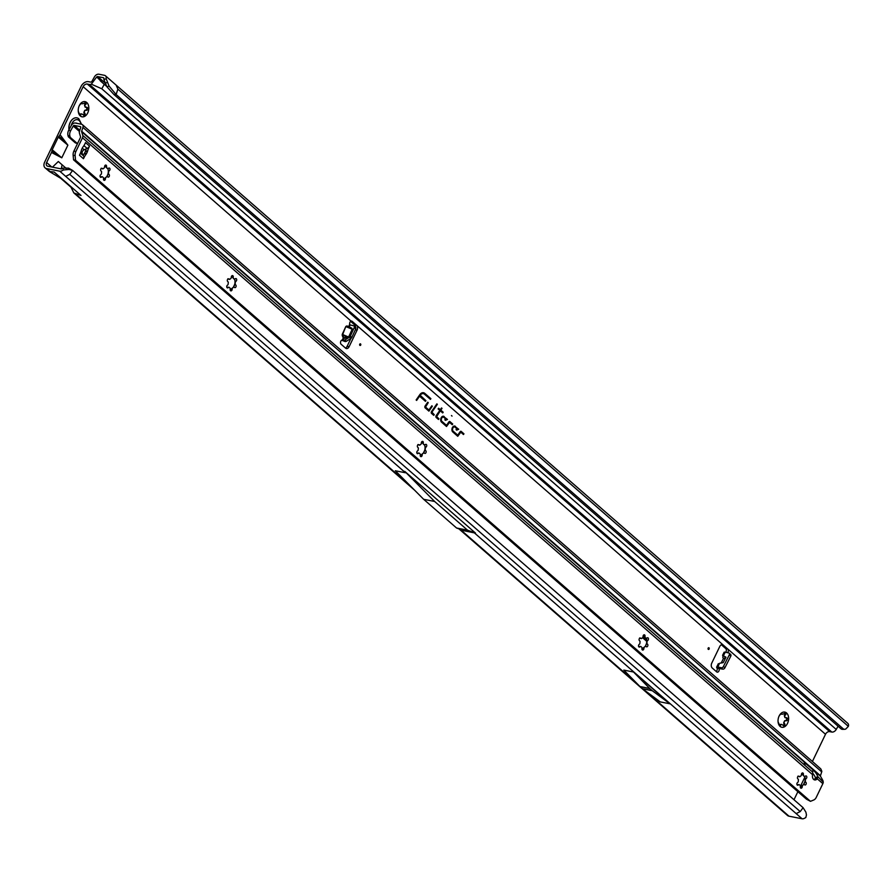 <?xml version="1.0" encoding="UTF-8"?>
<svg xmlns="http://www.w3.org/2000/svg" width="893" height="893" viewBox="0 0 893 893"><rect width="100%" height="100%" fill="white"/><g stroke="black" fill="none" stroke-linecap="round" stroke-linejoin="round"><path stroke-width="1.34" d="M785.617 720.718L784.545 721.198A5.191 3.483 -78.8 0 1 784.3 721.79A5.191 3.483 -78.8 0 1 783.998 722.325L785.36 726.232A7.736 5.191 101.2 0 0 787.537 723.363A7.736 5.191 101.2 0 0 788.586 719.512L788.273 720.216L785.483 720.595A1.451 0.971 101.2 0 0 786.197 717.872M783.395 725.819A1.451 0.971 101.2 0 0 783.909 723.855L783.741 723.297A0.915 0.614 -78.8 0 1 783.875 722.303A5.191 3.483 101.2 0 0 784.166 721.756A5.191 3.483 101.2 0 0 784.411 721.176A0.915 0.614 -78.8 0 1 785.036 720.606M786.789 717.916L788.586 719.512A7.736 5.191 101.2 0 0 786.566 712.971L784.567 716.13A5.191 3.483 -78.8 0 1 784.902 717.224L787.101 717.961M85.817 110.263L84.746 110.743A5.191 3.483 -78.8 0 1 84.5 111.324A5.191 3.483 -78.8 0 1 84.21 111.871L85.561 115.766A7.736 5.191 101.2 0 0 87.737 112.898A7.736 5.191 101.2 0 0 88.787 109.046L88.474 109.75L85.683 110.129A1.451 0.971 101.2 0 0 86.398 107.406M83.596 115.353A1.451 0.971 101.2 0 0 84.109 113.389L83.942 112.831A0.915 0.614 -78.8 0 1 84.076 111.837A5.191 3.483 101.2 0 0 84.366 111.301A5.191 3.483 101.2 0 0 84.612 110.721A0.915 0.614 -78.8 0 1 85.237 110.152M86.989 107.461L88.787 109.046A7.736 5.191 101.2 0 0 86.766 102.516L84.768 105.664A5.191 3.483 -78.8 0 1 85.114 106.758L87.302 107.506M359.723 344.218A0.915 0.614 101.2 0 0 360.716 345.078A0.915 0.614 101.2 0 0 359.723 344.218M355.18 327.028A1.819 1.273 129.2 0 1 355.738 328.881L351.842 337.375A1.819 1.273 129.2 0 1 350.893 338.458L346.328 341.305A1.819 1.273 129.2 0 1 345.178 341.55L341.606 340.255M350.313 336.181A1.819 1.273 129.2 0 1 349.386 337.219L344.81 340.066A1.819 1.273 129.2 0 1 343.671 340.322L342.354 340.032A2.277 1.529 101.2 0 0 340.646 341.684A2.277 1.529 101.2 0 0 341.115 344.251L345.602 348.17A3.639 2.445 101.2 0 0 346.417 348.571A3.639 2.445 101.2 0 0 349.096 346.73L357.088 330.131A3.639 2.445 101.2 0 0 356.631 325.253L352.143 321.335A2.277 1.529 101.2 0 0 351.641 321.078A2.277 1.529 101.2 0 0 349.665 324.081L350.101 324.963L353.661 325.789A1.819 1.273 129.2 0 1 354.22 327.653L350.324 336.136A1.819 1.273 129.2 0 1 350.313 336.181L351.842 337.375M708.138 648.151A0.915 0.614 101.2 0 0 709.131 649.021A0.915 0.614 101.2 0 0 708.138 648.151M716.231 671.48A2.277 1.529 101.2 0 0 716.912 670.61A2.277 1.529 101.2 0 0 717.079 668.254L722.738 669.114A1.819 1.25 -47 0 0 724.882 667.83L730.787 656.143A1.819 1.25 -47 0 0 730.697 654.547L729.246 653.196A1.819 1.25 -47 0 0 728.822 652.973L725.272 652.147L724.201 652.169L724.904 652.761M727.594 652.694A2.277 1.529 101.2 0 0 728.029 652.035A2.277 1.529 101.2 0 0 727.739 648.988L723.252 645.07A3.639 2.445 101.2 0 0 722.437 644.657A3.639 2.445 101.2 0 0 719.758 646.51L711.766 663.097A3.639 2.445 101.2 0 0 712.223 667.986L716.711 671.904A2.277 1.529 101.2 0 0 717.224 672.161A2.277 1.529 101.2 0 0 718.898 671A2.277 1.529 101.2 0 0 719.066 668.656L716.61 667.183L718.363 663.644M725.652 652.236A2.277 1.529 101.2 0 0 726.042 651.644A2.277 1.529 101.2 0 0 725.752 648.586L721.388 644.779M452.037 416.105L451.456 415.546L452.037 416.105M425.001 406.192A1.239 0.826 101.2 0 0 425.157 407.855L428.919 411.148L432.335 406.237L431.832 405.802L428.908 410.01L425.537 407.063L428.238 402.665L427.736 402.218L425.124 405.98A1.239 0.826 101.2 0 0 425.001 406.192M431.397 411.773A1.239 0.826 101.2 0 0 431.553 413.437L433.752 415.357L434.244 414.665L431.922 412.153L437.369 404.317L436.867 403.882L431.52 411.573A1.239 0.826 101.2 0 0 431.397 411.773M436.588 416.707L440.316 410.836L442.705 412.923L443.196 412.231L440.796 410.144L442.024 408.38L441.522 407.945L440.294 409.697L438.586 408.213L438.106 408.916L439.814 410.4L436.175 415.625A1.239 0.826 101.2 0 0 436.208 417.5L438.474 419.476L438.954 418.772L436.074 416.116L440.316 410.836M342.03 340.423L343.28 338L342.231 335.489L342.834 335.221L343.984 338.324L343.124 340.188L344.642 341.427M785.494 717.771L785.293 717.726A0.915 0.614 -78.8 0 1 784.768 717.191A5.191 3.483 101.2 0 0 784.434 716.097A0.915 0.614 -78.8 0 1 784.478 715.103L784.757 714.534A1.451 0.971 101.2 0 0 784.858 713.016M779.466 725.518A1.451 0.971 101.2 0 0 779.511 725.44L779.79 724.87A0.915 0.614 -78.8 0 1 780.437 724.402A5.191 3.483 101.2 0 0 781.319 724.368A0.915 0.614 -78.8 0 1 781.565 724.39M85.706 107.305L85.494 107.26A0.915 0.614 -78.8 0 1 84.98 106.736A5.191 3.483 101.2 0 0 84.634 105.642A0.915 0.614 -78.8 0 1 84.69 104.648L84.958 104.079A1.451 0.971 101.2 0 0 85.069 102.561M79.678 115.063A1.451 0.971 101.2 0 0 79.711 114.985L79.99 114.404A0.915 0.614 -78.8 0 1 80.638 113.947A5.191 3.483 101.2 0 0 81.52 113.913A0.915 0.614 -78.8 0 1 81.765 113.936M345.479 348.058A3.639 2.445 101.2 0 0 347.109 346.339L350.916 338.447L349.386 337.219M355.615 327.262A3.639 2.445 101.2 0 0 354.644 324.851L350.636 321.357M725.272 652.147L722.75 657.036L723.363 658.71L721.198 662.986M838.047 726.21L836.228 729.447L101.78 88.775L104.235 84.422L96.734 76.954A1.273 0.882 131.1 0 1 97.125 76.698L97.326 76.619A1.273 0.882 131.1 0 1 97.772 76.597L103.365 77.702A1.273 0.882 131.1 0 1 103.901 78.417L103.901 79.51L106.2 78.807L106.189 77.568A4.007 2.768 -48.9 0 0 105.463 75.793A4.007 2.768 -48.9 0 0 104.503 75.325L98.911 74.219A4.007 2.768 131.1 0 0 94.491 76.82L91.99 81.263A1.273 0.882 -48.9 0 1 90.573 82.089L88.452 81.676A6.374 4.409 131.1 0 0 81.163 86.286L44.65 162.135A6.374 4.409 131.1 0 0 45.096 167.862A6.374 4.409 131.1 0 0 46.626 168.587L59.753 171.188A4.007 2.768 -48.9 0 0 62.019 170.753L63.47 169.96L62.599 168.141L61.606 168.677A1.273 0.882 131.1 0 1 60.891 168.822L47.764 166.221A3.639 2.523 131.1 0 1 46.894 165.797A3.639 2.523 131.1 0 1 46.637 162.537L51.481 152.469L61.784 157.804L67.879 145.157L60.043 134.664A4.554 3.148 131.1 0 1 58.938 136.272L58.726 136.495A1.819 1.261 -48.9 0 0 58.279 137.142L52.196 149.79A1.819 1.261 -48.9 0 0 51.995 150.482L51.973 150.738A4.554 3.148 131.1 0 1 51.481 152.469M719.245 663.99L717.805 666.948L721.287 667.763A1.819 1.25 -47 0 0 723.43 666.468L729.324 654.792A1.819 1.25 -47 0 0 729.246 653.196M717.079 668.254L716.61 667.183L717.805 666.948L719.256 668.31M719.68 663.231L723.207 662.662L725.964 657.215L722.549 655.373L724.123 652.236M778.997 716.231L781.297 713.15L781.498 714.244A5.191 3.483 -78.8 0 1 782.38 714.221L786.566 712.971A7.736 5.191 101.2 0 0 781.297 713.15A7.736 5.191 101.2 0 0 779.366 715.539A7.736 5.191 101.2 0 0 778.071 719.87A7.736 5.191 101.2 0 0 778.082 722.024A7.736 5.191 101.2 0 0 780.091 726.411A7.736 5.191 101.2 0 0 785.36 726.232L784.5 726.389M79.209 105.765L81.509 102.695L81.698 103.789A5.191 3.483 -78.8 0 1 82.58 103.755L86.766 102.516A7.736 5.191 101.2 0 0 81.509 102.695A7.736 5.191 101.2 0 0 79.577 105.073A7.736 5.191 101.2 0 0 78.271 109.415A7.736 5.191 101.2 0 0 78.294 111.558A7.736 5.191 101.2 0 0 80.303 115.945A7.736 5.191 101.2 0 0 85.561 115.766L84.701 115.923M836.228 729.447A4.007 2.768 131.1 0 1 831.796 732.048L829.675 731.635L87.313 84.042A3.639 2.523 131.1 0 0 83.149 86.677L60.043 134.664M65.669 167.917L58.324 161.51L52.464 167.147M793.989 799.737L797.873 791.678M800.318 786.599L804.95 776.955M812.407 761.472L825.5 734.269A3.639 2.523 -48.9 0 1 829.675 731.635M444.212 416.596A3.192 2.143 101.2 0 0 442.973 416.227A3.192 2.143 101.2 0 0 440.818 418.761A3.192 2.143 101.2 0 0 441.544 422.155L446.522 426.497L449.57 422.4L452.238 424.722L452.718 424.019L449.972 421.619A1.239 0.826 101.2 0 0 448.9 421.898L446.5 425.358L441.923 421.362A2.288 1.529 -78.8 0 1 441.577 418.415A2.288 1.529 -78.8 0 1 443.665 417.265A2.288 1.529 -78.8 0 1 443.832 417.388L445.964 419.241L444.803 419.766L445.484 420.357L447.493 419.464L443.754 416.64A3.047 2.043 101.2 0 0 442.761 416.272M455.441 426.396A3.192 2.143 101.2 0 0 454.202 426.028A3.192 2.143 101.2 0 0 452.048 428.562A3.192 2.143 101.2 0 0 452.773 431.944L457.752 436.297L460.799 432.201L463.467 434.523L463.958 433.819L461.212 431.419A1.239 0.826 101.2 0 0 460.141 431.699L457.741 435.159L453.153 431.163A2.288 1.529 -78.8 0 1 452.807 428.216A2.288 1.529 -78.8 0 1 454.905 427.066A2.288 1.529 -78.8 0 1 455.062 427.189L457.194 429.042L456.044 429.566L456.725 430.158L458.723 429.265L454.983 426.441A3.047 2.043 101.2 0 0 454.001 426.073M416.127 399.975L416.629 400.421L419.554 396.213L425.448 401.348L425.928 400.656L420.201 395.286A4.934 3.304 -78.8 0 1 424.108 393.925A4.934 3.304 -78.8 0 1 424.454 394.181L430.415 399.372L430.895 398.68L424.834 393.389A5.849 3.918 101.2 0 0 422.568 392.719A5.849 3.918 101.2 0 0 419.799 394.695L416.127 399.975M633.517 672.016L623.805 670.096L639.935 686.516A3.639 2.445 101.2 0 0 640.058 686.628L642.402 688.682A3.639 2.445 101.2 0 0 642.525 688.771L660.251 701.898L669.973 703.818L633.517 672.016L649.658 688.447A3.639 2.445 101.2 0 0 649.78 688.559L652.124 690.602A3.639 2.445 101.2 0 0 652.247 690.702L669.973 703.818M467.541 530.174L456.557 527.997L464.126 530.788L475.534 533.121L404.73 471.348L434.645 501.475L467.541 530.174L475.534 533.121M404.73 471.348L405.455 472.765L395.309 470.756L423.65 499.299L434.645 501.475M71.049 187.284L73.829 192.921L81.017 195.467L54.16 172.036L49.416 171.523L45.096 167.862M458.946 528.879L787.459 815.443A6.374 4.409 -48.9 0 0 788.977 816.18L802.104 818.781L474.272 532.797M62.599 168.141L68.549 168.107L72.623 170.451L803.097 807.685L800.217 811.581L796.165 813.601M68.549 168.107L69.152 169.458L72.623 170.451L69.743 174.347L65.691 176.368L59.753 171.188M402.821 335.188L398.356 330.834A3.639 2.445 101.2 0 0 398.267 330.756L397.396 329.997A3.639 2.445 101.2 0 0 397.307 329.919L392.529 326.213M87.313 84.042L89.434 84.467A4.007 2.768 -48.9 0 0 91.343 84.188L96.489 77.233M844.655 729.302L842.501 729.335A5.458 3.349 89.4 0 1 841.708 729.179L843.863 729.157A5.458 3.349 89.4 0 0 844.655 729.302A5.458 3.349 89.4 0 0 845.872 728.922L848.35 726.355A4.007 2.768 -48.9 0 0 847.825 723.375L105.463 75.793M803.097 807.685L805.888 812.15L806.457 814.896L805.821 817.553L804.37 818.334A4.007 2.768 131.1 0 1 802.104 818.781M101.78 88.775L91.343 84.188M116.38 85.695L117.876 89.133L116.123 94.535L113.969 94.558L841.273 729.023M843.427 728.989L116.123 94.535L109.08 86.074L106.948 86.822L113.969 94.558M61.851 178.745L60.78 178.332M73.326 188.758L71.831 187.965M62.086 164.792L61.226 169.067M69.152 169.458L63.47 169.96M66.629 169.514L65.926 167.884M57.587 155.438L51.973 150.738M59.34 156.621L51.995 150.482M64.553 140.971L58.938 136.272M66.071 142.634L58.726 136.495M430.046 399.059L424.376 393.433A5.693 3.818 101.2 0 0 422.367 392.764M430.337 398.635L430.895 398.68M425.09 401.035L419.743 395.108A5.079 3.405 -78.8 0 1 423.762 393.713A5.079 3.405 -78.8 0 1 423.941 393.824M419.487 395.476L420.045 395.51M416.272 400.109L419.554 396.213M456.423 429.89L458.087 429.142L454.983 426.441M458.087 429.142L458.723 429.265M457.741 435.159L452.695 431.207A2.433 1.63 -78.8 0 1 452.327 428.071A2.433 1.63 -78.8 0 1 454.559 426.854A2.433 1.63 -78.8 0 1 454.727 426.977M463.11 434.199L460.743 431.475A1.094 0.737 101.2 0 0 460.52 431.352M463.4 433.786L463.958 433.819M457.395 435.985L460.453 431.989M445.183 420.09L446.846 419.353L443.754 416.64M446.846 419.353L447.493 419.464M446.5 425.358L441.466 421.407A2.433 1.63 -78.8 0 1 441.097 418.27A2.433 1.63 -78.8 0 1 443.319 417.053A2.433 1.63 -78.8 0 1 443.497 417.176M451.869 424.398L449.514 421.675A1.094 0.737 101.2 0 0 449.279 421.552M452.159 423.985L452.718 424.019M446.165 426.184L449.224 422.188M440.294 409.697L438.396 408.492M442.348 412.611L440.249 410.099L441.321 408.224M441.466 408.347L442.024 408.38M442.638 412.186L443.196 412.231M438.106 419.152L436.13 416.752M438.396 418.739L438.954 418.772M433.395 415.044L431.464 411.986L436.666 404.161M436.811 404.283L437.369 404.317M433.685 414.62L434.244 414.665M428.908 410.01L425.079 407.119L427.535 402.497M427.68 402.631L428.238 402.665M428.562 410.825L431.632 406.081M431.777 406.203L432.335 406.237M106.948 86.822L103.901 79.51M106.2 78.807L109.08 86.074M105.128 83.183L107.339 82.435M456.557 527.997L423.65 499.299M725.964 657.215L723.363 658.71M346.797 326.559L346.584 325.99L345.825 326.525L342.655 334.585L347.544 337.71L348.616 337.018L352.21 329.193L351.898 328.222L351.92 329.104L346.25 326.76L351.407 328.468L348.951 326.671L346.797 326.559M349.665 324.081L348.951 326.671L351.898 328.222M342.231 335.489L342.242 334.35L348.337 336.929L343.883 337.733L343.984 338.324L347.544 337.71M85.561 115.766L81.654 113.936A5.191 3.483 -78.8 0 1 80.772 113.969L80.303 115.945L78.584 112.06A5.191 3.483 -78.8 0 1 78.249 110.966M82.681 114.449L81.52 113.913M79.711 114.985L80.761 115.186L80.303 115.945M80.995 103.342L81.698 103.789M84.98 106.736L86.085 107.383M785.36 726.232L781.453 724.402A5.191 3.483 -78.8 0 1 780.571 724.435L780.091 726.411L778.383 722.515A5.191 3.483 -78.8 0 1 778.037 721.421M782.469 724.915L781.319 724.368M779.511 725.44L780.56 725.652L780.091 726.411M780.795 713.797L781.498 714.244M784.768 717.191L785.873 717.838M81.509 124.261L78.841 118.78A9.097 6.106 101.2 0 0 76.921 117.865A9.097 6.106 101.2 0 0 76.854 117.843A9.097 6.106 101.2 0 0 70.145 122.453A9.097 6.106 101.2 0 0 68.962 129.798M76.854 117.843L76.921 117.865A9.097 6.106 101.2 0 0 70.212 122.464A9.097 6.106 101.2 0 0 69.007 129.697M76.084 123.189A0.915 0.614 -78.8 0 1 76.776 123.323M798.253 785.036A1.451 0.971 -78.8 0 1 797.494 782.581L797.907 782.235A0.915 0.614 101.2 0 0 798.297 781.342A5.191 3.483 -78.8 0 1 798.409 780.058A0.915 0.614 101.2 0 0 798.186 779.176L797.829 778.863A1.451 0.971 -78.8 0 1 799.045 776.33L799.402 776.642A0.915 0.614 101.2 0 0 800.095 776.564A5.191 3.483 -78.8 0 1 800.909 775.894A0.915 0.614 101.2 0 0 801.367 775.057L801.423 774.398A1.451 0.971 -78.8 0 1 803.41 774.331L803.343 774.979A0.915 0.614 101.2 0 0 803.644 775.805A5.191 3.483 -78.8 0 1 804.347 776.419A0.915 0.614 101.2 0 0 805.028 776.452L805.453 776.117A1.451 0.971 -78.8 0 1 806.212 778.573L805.799 778.919A0.915 0.614 101.2 0 0 805.408 779.812A5.191 3.483 -78.8 0 1 805.296 781.096A0.915 0.614 101.2 0 0 805.519 781.978L805.877 782.29A1.451 0.971 -78.8 0 1 804.66 784.824L804.303 784.512A0.915 0.614 101.2 0 0 803.611 784.59A5.191 3.483 -78.8 0 1 802.785 785.26A0.915 0.614 101.2 0 0 802.338 786.097L802.271 786.755A1.451 0.971 -78.8 0 1 800.295 786.822L800.351 786.164A0.915 0.614 101.2 0 0 800.05 785.349A5.191 3.483 -78.8 0 1 799.681 785.081A5.191 3.483 -78.8 0 1 799.347 784.735A0.915 0.614 101.2 0 0 798.666 784.701L799.213 784.713M804.269 776.452L804.225 776.385A5.191 3.483 101.2 0 0 803.521 775.771L801.825 773.349M639.879 646.889A1.451 0.971 -78.8 0 1 639.12 644.422L639.533 644.087A0.915 0.614 101.2 0 0 639.924 643.183A5.191 3.483 -78.8 0 1 640.035 641.9A0.915 0.614 101.2 0 0 639.812 641.018L639.455 640.705A1.451 0.971 -78.8 0 1 640.672 638.182L641.029 638.495A0.915 0.614 101.2 0 0 641.721 638.406A5.191 3.483 -78.8 0 1 642.547 637.747A0.915 0.614 101.2 0 0 642.993 636.899L643.06 636.251A1.451 0.971 -78.8 0 1 645.036 636.184L644.98 636.832A0.915 0.614 101.2 0 0 645.282 637.647A5.191 3.483 -78.8 0 1 645.985 638.261A0.915 0.614 101.2 0 0 646.666 638.305L647.079 637.959A1.451 0.971 -78.8 0 1 647.838 640.426L647.425 640.761A0.915 0.614 101.2 0 0 647.034 641.665A5.191 3.483 -78.8 0 1 646.923 642.949A0.915 0.614 101.2 0 0 647.146 643.831L647.503 644.143A1.451 0.971 -78.8 0 1 646.286 646.666L645.929 646.353A0.915 0.614 101.2 0 0 645.237 646.443A5.191 3.483 -78.8 0 1 644.422 647.101A0.915 0.614 101.2 0 0 643.965 647.95L643.909 648.597A1.451 0.971 -78.8 0 1 641.922 648.664L641.989 648.017A0.915 0.614 101.2 0 0 641.676 647.202A5.191 3.483 -78.8 0 1 641.308 646.923A5.191 3.483 -78.8 0 1 640.973 646.588A0.915 0.614 101.2 0 0 640.303 646.543L640.85 646.554M645.907 638.294L645.851 638.238A5.191 3.483 101.2 0 0 645.148 637.624L643.462 635.191M418.17 453.477A1.451 0.971 -78.8 0 1 417.399 451.01L417.824 450.675A0.915 0.614 101.2 0 0 418.203 449.771A5.191 3.483 -78.8 0 1 418.326 448.487A0.915 0.614 101.2 0 0 418.103 447.605L417.734 447.293A1.451 0.971 -78.8 0 1 418.962 444.77L419.319 445.082A0.915 0.614 101.2 0 0 420 444.993A5.191 3.483 -78.8 0 1 420.826 444.334A0.915 0.614 101.2 0 0 421.284 443.486L421.34 442.839A1.451 0.971 -78.8 0 1 423.315 442.761L423.26 443.419A0.915 0.614 101.2 0 0 423.561 444.234A5.191 3.483 -78.8 0 1 424.264 444.848A0.915 0.614 101.2 0 0 424.945 444.893L425.358 444.547A1.451 0.971 -78.8 0 1 426.128 447.013L425.704 447.348A0.915 0.614 101.2 0 0 425.325 448.253A5.191 3.483 -78.8 0 1 425.202 449.536A0.915 0.614 101.2 0 0 425.425 450.418L425.782 450.731A1.451 0.971 -78.8 0 1 424.566 453.253L424.208 452.941A0.915 0.614 101.2 0 0 423.516 453.03A5.191 3.483 -78.8 0 1 422.702 453.689A0.915 0.614 101.2 0 0 422.244 454.537L422.188 455.184A1.451 0.971 -78.8 0 1 420.212 455.251L420.268 454.604A0.915 0.614 101.2 0 0 419.967 453.789A5.191 3.483 -78.8 0 1 419.598 453.51A5.191 3.483 -78.8 0 1 419.264 453.175A0.915 0.614 101.2 0 0 418.583 453.131L419.13 453.142M424.186 444.881L424.13 444.826A5.191 3.483 101.2 0 0 423.427 444.212L421.742 441.778M228.117 287.691A1.451 0.971 -78.8 0 1 227.358 285.235L227.771 284.889A0.915 0.614 101.2 0 0 228.161 283.985A5.191 3.483 -78.8 0 1 228.273 282.713A0.915 0.614 101.2 0 0 228.05 281.831L227.693 281.518A1.451 0.971 -78.8 0 1 228.909 278.984L229.267 279.297A0.915 0.614 101.2 0 0 229.959 279.208A5.191 3.483 -78.8 0 1 230.785 278.549A0.915 0.614 101.2 0 0 231.231 277.701L231.298 277.053A1.451 0.971 -78.8 0 1 233.274 276.986L233.218 277.634A0.915 0.614 101.2 0 0 233.519 278.449A5.191 3.483 -78.8 0 1 234.223 279.062A0.915 0.614 101.2 0 0 234.904 279.107L235.317 278.761A1.451 0.971 -78.8 0 1 236.076 281.228L235.663 281.563A0.915 0.614 101.2 0 0 235.272 282.467A5.191 3.483 -78.8 0 1 235.16 283.751A0.915 0.614 101.2 0 0 235.384 284.633L235.741 284.945A1.451 0.971 -78.8 0 1 234.524 287.468L234.167 287.155A0.915 0.614 101.2 0 0 233.475 287.245A5.191 3.483 -78.8 0 1 232.66 287.914A0.915 0.614 101.2 0 0 232.202 288.752L232.147 289.41A1.451 0.971 -78.8 0 1 230.16 289.477L230.227 288.819A0.915 0.614 101.2 0 0 229.925 288.004A5.191 3.483 -78.8 0 1 229.557 287.736A5.191 3.483 -78.8 0 1 229.222 287.39A0.915 0.614 101.2 0 0 228.541 287.356L229.088 287.367M234.145 279.096L234.089 279.04A5.191 3.483 101.2 0 0 233.386 278.426L231.7 275.993M101.422 177.171A1.451 0.971 -78.8 0 1 100.663 174.704L101.076 174.369A0.915 0.614 101.2 0 0 101.467 173.465A5.191 3.483 -78.8 0 1 101.579 172.182A0.915 0.614 101.2 0 0 101.355 171.3L100.998 170.987A1.451 0.971 -78.8 0 1 102.215 168.464L102.572 168.777A0.915 0.614 101.2 0 0 103.264 168.688A5.191 3.483 -78.8 0 1 104.09 168.029A0.915 0.614 101.2 0 0 104.537 167.181L104.604 166.533A1.451 0.971 -78.8 0 1 106.58 166.466L106.524 167.114A0.915 0.614 101.2 0 0 106.825 167.929A5.191 3.483 -78.8 0 1 107.528 168.543A0.915 0.614 101.2 0 0 108.209 168.587L108.622 168.241A1.451 0.971 -78.8 0 1 109.381 170.708L108.968 171.043A0.915 0.614 101.2 0 0 108.578 171.947A5.191 3.483 -78.8 0 1 108.466 173.231A0.915 0.614 101.2 0 0 108.689 174.113L109.046 174.425A1.451 0.971 -78.8 0 1 107.83 176.948L107.473 176.635A0.915 0.614 101.2 0 0 106.78 176.725A5.191 3.483 -78.8 0 1 105.966 177.383A0.915 0.614 101.2 0 0 105.508 178.232L105.452 178.879A1.451 0.971 -78.8 0 1 103.465 178.946L103.532 178.299A0.915 0.614 101.2 0 0 103.22 177.484A5.191 3.483 -78.8 0 1 102.851 177.216A5.191 3.483 -78.8 0 1 102.516 176.87A0.915 0.614 101.2 0 0 101.847 176.825L102.394 176.847M107.45 168.576L107.394 168.52A5.191 3.483 101.2 0 0 106.691 167.906L105.006 165.473M812.876 773.438A4.554 1.295 -122.3 0 1 815.499 777.915L817.709 776.519A4.554 1.295 57.7 0 0 814.271 771.206A4.554 1.295 57.7 0 0 812.831 770.614A4.554 1.295 57.7 0 0 812.764 772.199L812.597 774.711A4.554 3.047 101.2 0 0 814.662 779.935A4.554 3.047 101.2 0 0 817.274 778.796L815.287 778.395A4.554 3.047 101.2 0 1 813.724 779.489M79.756 154.545A3.639 2.523 131.1 0 1 79.488 155.248L80.459 153.071A18.195 12.201 101.2 0 0 81.43 150.158A3.639 2.445 -78.8 0 1 81.676 149.444A16.922 11.352 -78.8 0 1 82.078 148.539A16.922 11.352 -78.8 0 1 82.524 147.669A3.639 2.445 -78.8 0 1 82.904 147.077A18.195 12.201 101.2 0 0 84.489 144.699L85.572 142.612A3.639 2.523 131.1 0 1 85.17 143.293M804.057 761.896L805.185 765.602L804.057 761.896L81.643 131.706L82.77 135.412A3.639 2.523 131.1 0 1 82.48 137.79L75.86 151.531L73.873 151.14A5.458 3.661 -78.8 0 0 73.137 155.248L73.561 159.836L806.491 799.202L810.476 801.334L75.548 160.238L73.561 159.836M822.855 783.652L817.274 778.796L817.709 776.519L823.257 782.078A3.639 2.523 -48.9 0 1 822.855 783.652L816.247 797.393A5.458 3.661 -78.8 0 1 813.757 799.983L810.476 801.334M805.129 778.049A7.736 5.191 -78.8 0 1 804.068 783.853A7.736 5.191 -78.8 0 1 803.834 784.311M646.755 639.901A7.736 5.191 -78.8 0 1 645.706 645.706A7.736 5.191 -78.8 0 1 645.46 646.164M425.035 446.489A7.736 5.191 -78.8 0 1 423.985 452.282A7.736 5.191 -78.8 0 1 423.751 452.751M234.993 280.703A7.736 5.191 -78.8 0 1 233.944 286.508A7.736 5.191 -78.8 0 1 233.698 286.966M108.299 170.183A7.736 5.191 -78.8 0 1 107.249 175.988A7.736 5.191 -78.8 0 1 107.004 176.446M86.186 148.874A18.195 12.201 101.2 0 0 85.605 150.761A3.639 2.445 -78.8 0 1 85.36 151.475A16.922 11.352 -78.8 0 1 84.5 153.25A3.639 2.445 -78.8 0 1 84.121 153.842A18.195 12.201 101.2 0 0 83.161 155.192M70.246 137.343L68.348 136.785L75.347 142.891L77.256 143.449L70.246 137.343L69.9 136.116A5.458 3.751 106.3 0 1 70.625 130.78L73.226 126.025A0.915 0.625 131.1 0 1 74.242 125.422L80.415 126.639A0.915 0.625 131.1 0 1 80.75 127.42L79.51 131.271A3.639 2.523 -48.9 0 0 79.432 133.102L80.56 136.808A0.915 0.625 131.1 0 1 80.493 137.399L73.873 151.14M823.134 781.252A5.458 1.563 57.7 0 0 821.571 778.171L820.421 776.129A0.915 0.625 131.1 0 1 820.455 775.727L821.705 771.876A3.639 2.523 -48.9 0 0 821.839 771.329L820.857 768.973L814.65 763.437L82.424 124.685A3.639 2.523 131.1 0 1 82.904 127.398L81.665 131.249A0.915 0.625 -48.9 0 0 81.643 131.706M70.625 130.78L68.728 130.222L71.328 125.466A3.639 2.523 131.1 0 1 75.38 123.044L81.553 124.272A3.639 2.523 131.1 0 1 82.424 124.685M83.44 158.708L84.522 156.61A18.195 12.201 101.2 0 1 86.108 154.243A3.639 2.445 -78.8 0 0 86.487 153.641A16.922 11.352 -78.8 0 0 87.347 151.866A3.639 2.445 -78.8 0 0 87.592 151.151A18.195 12.201 101.2 0 1 88.552 148.238L89.523 146.061A3.639 2.523 131.1 0 1 87.168 148.428L84.154 149.801A2.735 1.886 -48.9 0 0 82.29 153.674L83.562 155.895A3.639 2.523 131.1 0 1 83.44 158.708L79.488 155.248M85.505 142.601L89.523 146.061M84.522 156.61L83.786 156.465M88.552 148.238L87.771 148.082M75.548 160.238L75.124 155.639A5.458 3.661 -78.8 0 1 75.86 151.531M646.789 641.386L642.58 637.714M646.789 640.281L642.993 636.966M68.728 130.222A5.458 3.751 106.3 0 0 68.002 135.557L68.348 136.785M804.169 762.276L820.444 776.196M103.488 179.471L105.832 177.361A5.191 3.483 101.2 0 0 106.647 176.691L106.78 176.725M106.78 176.747L108.332 173.197A5.191 3.483 101.2 0 0 108.444 171.925L107.941 168.331M108.968 171.043L108.332 170.496L109.381 170.708M103.13 168.665L101.166 168.252M230.182 289.991L232.526 287.881A5.191 3.483 101.2 0 0 233.341 287.222L235.026 283.717A5.191 3.483 101.2 0 0 235.149 282.445L234.636 278.85M235.663 281.563L235.038 281.016L236.076 281.228M229.825 279.185L227.86 278.772M420.223 455.776L422.568 453.666A5.191 3.483 101.2 0 0 423.394 452.997L425.068 449.503A5.191 3.483 101.2 0 0 425.191 448.23L424.677 444.636M425.704 447.348L425.079 446.801L426.128 447.013M419.866 444.971L417.913 444.558M641.944 649.189L644.288 647.079A5.191 3.483 101.2 0 0 645.103 646.409L645.237 646.443M645.237 646.465L646.789 642.915A5.191 3.483 101.2 0 0 646.9 641.643L646.398 638.048M647.425 640.761L646.789 640.214L647.838 640.426M641.587 638.383L639.622 637.97M800.318 787.336L802.651 785.237A5.191 3.483 101.2 0 0 803.477 784.567L805.162 781.074A5.191 3.483 101.2 0 0 805.274 779.79L804.772 776.207M805.799 778.919L805.162 778.372L806.212 778.573M799.961 776.53L797.996 776.129M783.909 723.855L784.958 724.067M84.109 113.389L85.159 113.601M725.752 648.586L727.739 648.988L825.5 734.269M350.101 324.963L349.442 326.414L346.584 325.99M351.072 321.123L83.149 86.677M342.242 334.35L345.825 326.525M51.772 167.013L46.637 162.537M354.644 324.851L356.631 325.253L723.252 645.07L721.533 644.735M405.455 472.765L65.691 176.368M50.198 171.713L46.626 168.587M788.977 816.18L645.215 690.769M637.49 684.027L460.141 529.315M410.244 485.792L75.715 193.971M800.217 811.581L69.743 174.347M100.373 80.917L106.535 86.286M105.05 82.937L97.772 76.597M831.796 732.048L89.434 84.467M848.35 726.355L117.876 89.133M841.708 729.179L843.863 729.157M52.196 149.79L61.784 157.804M58.279 137.142L67.879 145.157M642.525 688.771L652.247 690.702M642.402 688.682L652.124 690.602M640.058 686.628L649.78 688.559M639.935 686.516L649.658 688.447M729.324 654.792L730.787 656.143M723.43 666.468L724.882 667.83M721.287 667.763L722.738 669.114M355.314 329.785L357.088 330.131M347.109 346.339L349.096 346.73M345.178 341.55L343.671 340.322M346.328 341.305L344.81 340.066M355.738 328.881L354.22 327.653M348.616 337.018L352.21 329.193M79.99 114.404L80.571 114.527M84.958 104.079L86.007 104.28M84.69 104.648L85.27 104.76M85.683 110.129L86.733 110.341M83.942 112.831L84.522 112.953M779.79 724.87L780.37 724.982M784.757 714.534L785.807 714.746M784.478 715.103L785.059 715.226M785.483 720.595L786.532 720.796M783.741 723.297L784.322 723.408M80.95 124.149A7.39 4.956 101.2 0 0 77.066 119.651A7.39 4.956 101.2 0 0 71.998 123.446A7.39 4.956 101.2 0 0 71.228 125.645M82.77 135.412L805.185 765.602M821.705 771.876L82.904 127.398M81.665 131.249L820.455 775.727M82.29 153.674L80.75 152.323M84.154 149.801L82.268 148.16M87.168 148.428L83.942 145.615M83.562 155.895L80.426 153.161M86.108 154.243L84.121 153.842M86.487 153.641L84.5 153.25M87.347 151.866L85.36 151.475M87.592 151.151L85.605 150.761M75.124 155.639L73.137 155.248M812.597 774.711L82.48 137.79M805.486 765.859L812.764 772.199M79.823 130.289L74.242 125.422M73.226 126.025L79.455 131.461M69.9 136.116L68.002 135.557M101.847 176.825L101.266 176.714M105.452 178.879L104.403 178.678M105.508 178.232L104.927 178.12M109.046 174.425L107.997 174.213M108.689 174.113L108.109 173.99M106.524 167.114L105.932 167.002M106.58 166.466L105.53 166.254M102.572 168.777L101.992 168.665M102.215 168.464L101.523 168.331M228.541 287.356L227.961 287.233M232.147 289.41L231.097 289.198M232.202 288.752L231.622 288.64M235.741 284.945L234.692 284.733M235.384 284.633L234.803 284.51M233.218 277.634L232.638 277.522M233.274 276.986L232.225 276.774M229.267 279.297L228.686 279.185M228.909 278.984L228.228 278.85M418.583 453.131L418.002 453.019M422.188 455.184L421.139 454.983M422.244 454.537L421.663 454.425M425.782 450.731L424.733 450.519M425.425 450.418L424.845 450.295M423.26 443.419L422.679 443.308M423.315 442.761L422.266 442.56M419.319 445.082L418.739 444.971M418.962 444.77L418.27 444.636M640.303 646.543L639.723 646.432M643.909 648.597L642.86 648.396M643.965 647.95L643.384 647.838M647.503 644.143L646.454 643.931M647.146 643.831L646.565 643.708M644.98 636.832L644.389 636.72M645.036 636.184L643.987 635.972M641.029 638.495L640.448 638.383M640.672 638.182L639.98 638.048M798.666 784.701L798.085 784.59M802.271 786.755L801.222 786.543M802.338 786.097L801.758 785.985M805.877 782.29L804.827 782.078M805.519 781.978L804.928 781.866M803.343 774.979L802.762 774.867M803.41 774.331L802.36 774.119M799.402 776.642L798.822 776.53M799.045 776.33L798.353 776.196M414.687 490.268L73.829 192.921M71.786 187.932L60.813 178.366L49.416 171.523M355.559 327.206L354.041 325.978"/></g></svg>
